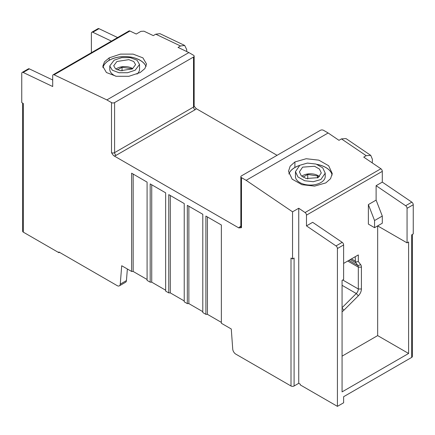 <?xml version="1.0" encoding="UTF-8"?>
<svg xmlns="http://www.w3.org/2000/svg" width="435" height="435" viewBox="0 0 435 435"><rect width="100%" height="100%" fill="white"/><g stroke="black" fill="none" stroke-linecap="round" stroke-linejoin="round"><path stroke-width="0.65" d="M412.342 234.454L412.342 356.51A2.186 1.261 180 0 1 411.7 357.401L411.7 234.824L413.25 233.932L413.25 204.749A2.186 1.261 60 0 0 411.836 202.15L382.3 182.113L382.3 171.357L306.479 215.135L306.479 225.89L312.667 222.318L342.204 242.355A2.186 1.261 60 0 1 343.617 244.948L343.617 279.498L342.068 280.39L342.068 391.886L408.606 353.47L408.606 241.974L407.062 242.866L407.062 208.321A2.186 1.261 -120 0 0 405.648 205.728L376.112 185.691L382.3 182.113M366.21 155.692L341.448 138.895L345.999 138.58L370.756 155.377L366.21 155.692L363.731 157.122L380.891 168.758A2.186 1.261 60 0 1 382.3 171.357M180.514 45.985L155.757 34.191L159.922 33.653L184.679 45.447L180.514 45.985L178.04 47.415L188.872 52.57L106.858 99.919L111.501 102.6L111.501 152.636C112.616 154.577 113.513 155.692 114.182 155.969L238.804 227.918L241.485 227.679A2.186 1.261 180 0 1 240.843 226.787L240.843 176.757A2.186 1.261 0 0 1 241.485 175.86L320.405 130.299A2.186 1.261 0 0 1 323.499 130.299L328.142 132.98L338.974 140.326L341.448 138.895M277.073 155.311L196.196 108.619L194.157 106.178A2.186 1.261 180 0 1 193.515 107.07L193.515 57.039A2.186 1.261 0 0 0 194.157 56.148A2.186 1.261 0 0 0 193.515 55.25L188.872 52.57M106.858 99.919L54.109 74.798A2.186 1.261 -120 0 0 53.152 74.76L128.977 30.983A2.186 1.261 60 0 1 129.934 31.021L136.258 34.033L140.902 31.353L143.996 31.195L153.283 35.621L155.757 34.191M411.7 357.401L343.617 396.715L343.617 402.788L337.424 406.361L337.424 248.526A2.186 1.261 -120 0 0 336.016 245.927L306.479 225.89M382.3 216.064L382.3 223.215L374.562 227.679L368.374 224.107L368.374 204.581L376.112 200.111L382.3 216.064L374.562 220.534L368.374 204.581M376.112 200.111L376.112 185.691M342.068 356.151L377.662 335.603L377.662 225.89L407.062 242.866M343.617 263.414L358.32 254.926L358.32 261.571L360.735 264.741A6.563 3.79 -60 0 1 361.414 267.144L361.414 288.987A6.563 3.79 -60 0 1 358.358 295.789L343.944 310.171A10.94 6.318 -60 0 1 342.068 311.748M337.424 406.361L300.286 384.921L300.286 384.203L298.742 383.311L298.742 208.245L305.065 212.536A2.186 1.261 -120 0 1 306.479 215.135M298.742 383.311L294.098 385.992L294.098 258.053L292.548 258.95L291.004 258.053L291.004 385.992L235.813 354.128A4.377 2.528 -120 0 1 232.73 349.087L231.273 328.99L221.366 323.276L221.366 224.998L205.896 216.064L205.896 314.342L202.797 312.553L202.797 214.276L187.327 205.342L187.327 303.619L184.228 301.836L184.228 203.558L168.758 194.624L168.758 292.896L165.659 291.113L165.659 192.835L150.189 183.902L150.189 282.179L147.09 280.39L147.09 182.118L131.62 173.184L131.62 271.456L121.713 265.741L120.256 284.147A4.377 2.528 -120 0 1 119.359 285.849L125.552 282.277A4.377 2.528 60 0 0 126.444 280.575L120.256 284.147M298.742 208.245L292.548 211.818L292.548 258.95M294.098 385.992A2.186 1.261 180 0 1 291.004 385.992M22.658 103.128L22.658 231.257A2.186 1.261 180 0 0 23.3 232.149L58.888 252.697L58.888 251.979L117.173 285.632A4.377 2.528 -120 0 0 119.359 285.849M23.3 232.149L23.3 103.497L21.75 102.606L21.75 73.417A2.186 1.261 -120 0 1 22.201 72.417A2.186 1.261 -120 0 1 23.164 72.455L52.7 86.521L52.7 75.761A2.186 1.261 -120 0 1 53.152 74.76M240.843 176.757A2.186 1.261 0 0 0 241.485 177.649L246.128 180.329L328.142 132.98M292.548 211.818L246.128 180.329M188.872 206.239L188.872 303.619L202.797 311.661L202.797 214.276M147.09 182.118L147.09 279.498L133.164 271.456L131.62 271.456M165.659 192.835L165.659 290.221L151.733 282.179L150.189 282.179M184.228 203.558L184.228 300.938L170.302 292.896L168.758 292.896M188.872 303.619L187.327 303.619M221.366 224.998L221.366 322.384L207.441 314.342L205.896 314.342M127.363 268.999L126.444 280.575M58.888 252.697L59.508 252.338M91.383 52.689L91.383 33.212A2.186 1.261 -120 0 1 91.839 32.212A2.186 1.261 -120 0 1 92.796 32.25L111.42 41.118M91.839 32.212L98.027 28.639A2.186 1.261 60 0 1 98.984 28.677L117.608 37.546M140.13 72.563L128.896 76.299L116.237 76.283L106.434 72.525L102.801 66.294L104.498 61.813L109.239 57.85L120.462 54.114L133.11 54.119L142.914 57.866L146.568 64.092L144.882 68.583L140.13 72.563M193.515 57.039L114.595 102.6L114.595 152.636A2.186 1.261 180 0 1 111.501 152.636M111.501 102.6A2.186 1.261 0 0 0 114.595 102.6M325.82 182.896L314.592 186.104L301.944 184.69L292.141 179.138L288.492 171.314L290.178 166.154L294.93 161.94L306.169 158.731L318.833 160.156L328.637 165.724L332.258 173.56L330.556 178.698L325.82 182.896M370.756 155.377L372.398 159.292L372.251 162.902M288.878 173.962A21.886 12.637 180 0 1 294.87 167.48A21.886 12.637 180 0 1 299.546 165.425M317.006 164.381A21.886 12.637 180 0 1 332.106 175.082M332.101 175.115A21.886 12.637 0 0 0 317.387 164.522M299.302 165.577A21.886 12.637 0 0 0 294.87 167.551A21.886 12.637 0 0 0 288.889 174M325.228 173.152L325.228 176.485A14.882 8.591 180 0 1 320.867 182.564A14.882 8.591 180 0 1 304.652 184.424A14.882 8.591 180 0 1 295.463 176.485L295.463 171.646L297.975 176.969L304.669 180.748L313.271 181.71L320.867 179.535L325.228 173.152L322.716 167.828L316.017 164.049L307.414 163.092L299.824 165.262L295.463 171.646M318.083 177.649L306.175 178.54L301.248 175.756L299.405 171.847L302.613 167.149L314.521 166.257L319.442 169.041L321.286 172.951L318.083 177.649M301.732 176.202A10.94 6.318 180 0 1 302.608 175.631A10.94 6.318 180 0 1 319.497 176.632M318.23 177.562L317.496 175.968L307.73 174.457L303.059 177.154M307.73 174.457L307.73 178.937M317.496 175.968L317.496 177.964M22.201 72.417L28.395 68.844A2.186 1.261 60 0 1 29.352 68.877L52.7 80.002M184.679 45.447L186.707 49.585L186.707 51.542M102.937 67.642A21.886 12.637 180 0 1 109.18 60.275A21.886 12.637 180 0 1 130.859 57.088A21.886 12.637 180 0 1 146.057 66.566M146.04 66.599A21.886 12.637 0 0 0 130.826 57.159A21.886 12.637 0 0 0 109.18 60.345A21.886 12.637 0 0 0 102.948 67.681M115.9 76.228A14.882 8.591 180 0 1 109.772 69.279L109.772 65.941L112.284 70.176L118.978 72.727L127.58 72.732L135.176 70.204L139.537 64.44L137.025 60.209L130.326 57.654L121.724 57.654L114.133 60.177L109.772 65.941M139.537 64.44L139.537 69.279A14.882 8.591 180 0 1 136.971 74.102M132.392 68.877L120.479 70.731L115.558 68.855L113.714 65.745L116.917 61.504L128.825 59.649L133.752 61.525L135.595 64.636L132.392 68.877M115.906 69.094A10.94 6.318 180 0 1 116.917 68.42A10.94 6.318 180 0 1 132.767 68.648M131.963 69.111L131.8 68.763L122.039 67.251L117.455 69.894M122.039 67.251L122.039 70.921M131.8 68.763L131.8 69.192M133.164 174.076L133.164 271.456M151.733 184.793L151.733 282.179M170.302 195.516L170.302 292.896M207.441 216.956L207.441 314.342M408.606 353.47L377.662 335.603M374.562 220.534L374.562 227.679M355.226 256.715L355.455 262.039L358.32 261.571M355.455 262.039L357.864 265.54A4.377 2.528 -60 0 1 358.32 267.144L358.32 288.987L361.414 288.987M342.068 285.317L356.281 293.522A4.377 2.528 120 0 0 358.32 288.987L342.747 279.999M358.358 295.789L356.281 293.522L342.068 307.703M407.062 208.321L413.25 204.749M337.424 248.526L343.617 244.948M336.016 245.927L342.204 242.355M241.485 227.679L241.485 177.649M54.109 74.798L129.934 31.021M196.196 108.619A4.377 2.528 180 0 1 195.065 109.75L116.145 155.311A4.377 2.528 180 0 1 114.182 155.969M116.145 155.311A2.186 1.261 60 0 1 114.595 152.636L193.515 107.07A2.186 1.261 -120 0 0 195.065 109.75M240.843 226.26L239.935 226.787A4.377 2.528 180 0 0 238.804 227.918M380.891 168.758L305.065 212.536M294.93 161.94L294.87 167.48M240.816 226.978A2.186 1.261 60 0 1 239.935 226.787M98.984 28.677L92.796 32.25M29.352 68.877L23.164 72.455M109.239 57.85L109.18 60.275M405.648 205.728L411.836 202.15M351.453 258.89L355.226 261.071M350.295 259.559L355.678 262.669M360.735 264.741L357.864 265.54L348.897 260.364M347.739 261.033L358.32 267.144L361.414 267.144M342.068 308.121L343.944 310.171M194.157 106.178L194.157 56.148M241.033 226.896L240.767 227.097L240.843 226.787"/></g></svg>
